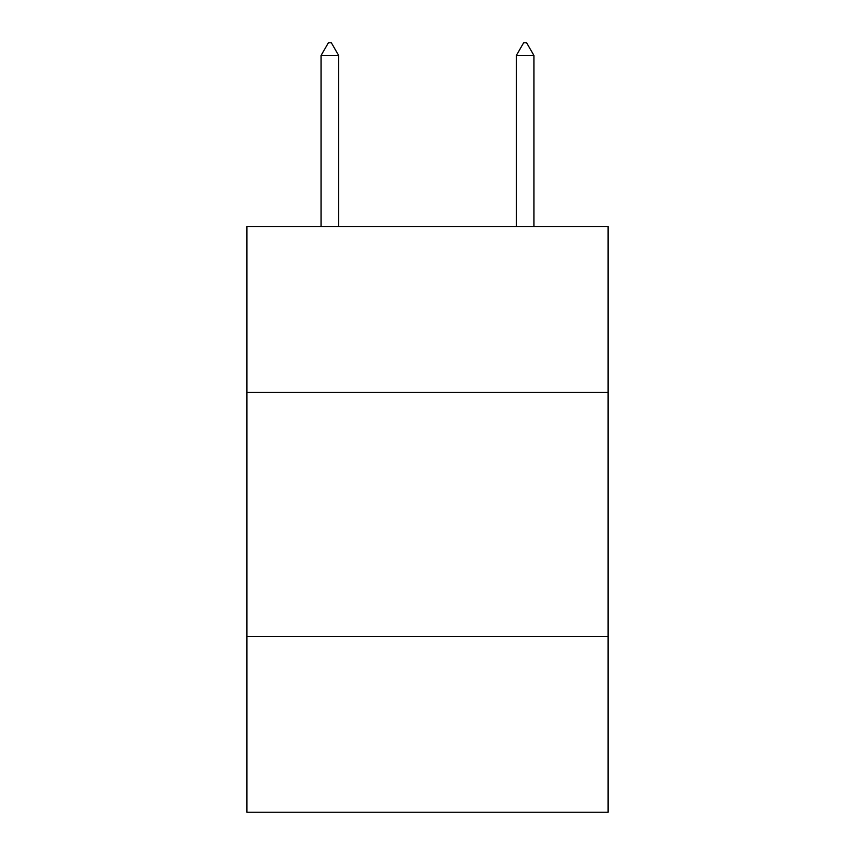 <?xml version="1.0" encoding="UTF-8"?>
<svg xmlns="http://www.w3.org/2000/svg" width="855" height="855" viewBox="0 0 855 855"><rect width="100%" height="100%" fill="white"/><g stroke="black" fill="none" stroke-linecap="round" stroke-linejoin="round"><path stroke-width="1.28" d="M608.108 392.456L608.108 226.489L246.892 226.489L246.892 392.456L608.108 392.456L608.108 812.25L246.892 812.25L246.892 392.456M608.108 636.515L246.892 636.515M338.655 55.447L331.334 42.75L328.406 42.75L321.085 55.447L338.655 55.447L338.655 226.489M321.085 55.447L321.085 226.489M523.666 42.75L526.595 42.75L533.915 55.447L516.345 55.447L523.666 42.75M533.915 226.489L533.915 55.447M516.345 226.489L516.345 55.447"/></g></svg>
